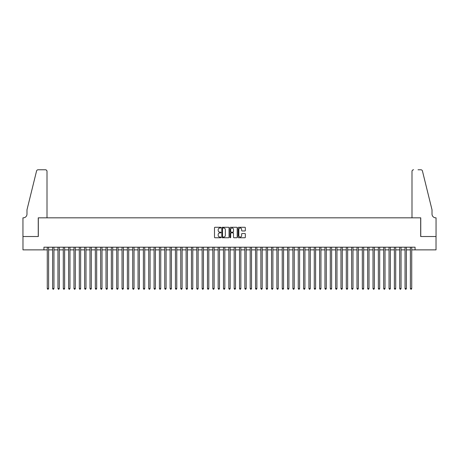 <?xml version="1.0" encoding="UTF-8"?>
<svg xmlns="http://www.w3.org/2000/svg" width="459" height="459" viewBox="0 0 459 459"><rect width="100%" height="100%" fill="white"/><g stroke="black" fill="none" stroke-linecap="round" stroke-linejoin="round"><path stroke-width="0.69" d="M220.957 227.641A0.367 0.367 0 0 0 220.59 227.274L215.019 227.274A0.522 0.522 0 0 0 214.496 227.802L214.496 237.234A0.522 0.522 0 0 0 215.019 237.756L220.59 237.756A0.367 0.367 0 0 0 220.957 237.389A0.367 0.367 0 0 0 220.59 237.028L219.867 237.028A1.675 1.675 0 0 1 218.191 235.347L218.191 234.56A1.675 1.675 0 0 1 219.867 232.885L220.59 232.885A0.367 0.367 0 0 0 220.957 232.518A0.367 0.367 0 0 0 220.59 232.151L219.867 232.151A1.675 1.675 0 0 1 218.191 230.475L218.191 229.689A1.675 1.675 0 0 1 219.867 228.008L220.59 228.008A0.367 0.367 0 0 0 220.957 227.641M244.819 230.969A0.522 0.522 0 0 0 245.341 230.447L245.341 227.802A0.522 0.522 0 0 0 244.819 227.274L238.634 227.274A0.522 0.522 0 0 0 238.112 227.802L238.112 237.234A0.522 0.522 0 0 0 238.634 237.756L244.819 237.756A0.522 0.522 0 0 0 245.341 237.234L245.341 234.038A0.522 0.522 0 0 0 244.819 233.511L242.174 233.511A0.522 0.522 0 0 0 241.646 234.038L241.646 235.622A1.4 1.4 0 0 1 240.246 237.028A1.4 1.4 0 0 1 238.841 235.622L238.841 229.414A1.4 1.4 0 0 1 240.246 228.008A1.4 1.4 0 0 1 241.646 229.414L241.646 230.447A0.522 0.522 0 0 0 242.174 230.969L244.819 230.969M43.938 249.874L22.979 249.874L22.979 236.523L38.326 236.523L38.326 217.83L420.673 217.83L420.673 236.523L436.021 236.523L436.021 249.874L415.062 249.874L415.062 247.2L43.938 247.2L43.938 249.874L47.271 249.874M229.041 227.802A0.522 0.522 0 0 0 228.519 227.274L222.334 227.274A0.522 0.522 0 0 0 221.806 227.802L221.806 237.234A0.522 0.522 0 0 0 222.334 237.756L228.519 237.756A0.522 0.522 0 0 0 229.041 237.234L229.041 227.802M230.481 227.274L236.666 227.274A0.522 0.522 0 0 1 237.194 227.802L237.194 237.234A0.522 0.522 0 0 1 236.666 237.756L234.021 237.756A0.522 0.522 0 0 1 233.499 237.234L233.499 233.407A0.522 0.522 0 0 0 232.971 232.885L231.216 232.885A0.522 0.522 0 0 0 230.693 233.407L230.693 237.389A0.367 0.367 0 0 1 230.326 237.756A0.367 0.367 0 0 1 229.959 237.389L229.959 227.802A0.522 0.522 0 0 1 230.481 227.274M48.608 249.874L52.613 249.874M53.95 249.874L57.954 249.874M59.291 249.874L63.296 249.874M64.627 249.874L68.632 249.874M69.969 249.874L73.974 249.874M75.31 249.874L79.315 249.874M80.646 249.874L84.651 249.874M85.988 249.874L89.993 249.874M91.33 249.874L95.334 249.874M96.671 249.874L100.676 249.874M102.007 249.874L106.012 249.874M107.349 249.874L111.353 249.874M112.69 249.874L116.695 249.874M118.026 249.874L122.031 249.874M123.368 249.874L127.373 249.874M128.709 249.874L132.714 249.874M134.045 249.874L138.056 249.874M139.387 249.874L143.392 249.874M144.728 249.874L148.733 249.874M150.07 249.874L154.075 249.874M155.406 249.874L159.411 249.874M160.748 249.874L164.752 249.874M166.089 249.874L170.094 249.874M171.425 249.874L175.436 249.874M176.767 249.874L180.771 249.874M182.108 249.874L186.113 249.874M187.45 249.874L191.455 249.874M192.786 249.874L196.791 249.874M198.127 249.874L202.132 249.874M203.469 249.874L207.474 249.874M208.805 249.874L212.815 249.874M214.146 249.874L218.151 249.874M219.488 249.874L223.493 249.874M224.83 249.874L228.834 249.874M230.166 249.874L234.17 249.874M235.507 249.874L239.512 249.874M240.849 249.874L244.854 249.874M246.185 249.874L250.195 249.874M251.526 249.874L255.531 249.874M256.868 249.874L260.873 249.874M262.209 249.874L266.214 249.874M267.545 249.874L271.55 249.874M272.887 249.874L276.892 249.874M278.229 249.874L282.233 249.874M283.564 249.874L287.575 249.874M288.906 249.874L292.911 249.874M294.248 249.874L298.252 249.874M299.589 249.874L303.594 249.874M304.925 249.874L308.93 249.874M310.267 249.874L314.272 249.874M315.608 249.874L319.613 249.874M320.944 249.874L324.955 249.874M326.286 249.874L330.291 249.874M331.627 249.874L335.632 249.874M336.969 249.874L340.974 249.874M342.305 249.874L346.31 249.874M347.647 249.874L351.651 249.874M352.988 249.874L356.993 249.874M358.324 249.874L362.329 249.874M363.666 249.874L367.67 249.874M369.007 249.874L373.012 249.874M374.349 249.874L378.354 249.874M379.685 249.874L383.69 249.874M385.026 249.874L389.031 249.874M390.368 249.874L394.373 249.874M395.704 249.874L399.709 249.874M401.046 249.874L405.05 249.874M406.387 249.874L410.392 249.874M411.729 249.874L415.062 249.874M222.908 228.008A0.367 0.367 0 0 0 222.54 228.375L222.54 236.66A0.367 0.367 0 0 0 222.908 237.028L223.671 237.028A1.675 1.675 0 0 0 225.346 235.347L225.346 229.689A1.675 1.675 0 0 0 223.671 228.008L222.908 228.008M233.499 229.437A1.4 1.4 0 0 0 232.093 228.037A1.4 1.4 0 0 0 230.693 229.437L230.693 231.629A0.522 0.522 0 0 0 231.216 232.151L232.971 232.151A0.522 0.522 0 0 0 233.499 231.629L233.499 229.437M48.608 247.2L48.608 288.533L47.271 288.533L47.271 247.2M48.608 288.533L48.206 289.227L47.673 289.227L47.271 288.533M47.007 217.83L47.007 171.373A1.601 1.601 0 0 0 45.407 169.773L38.114 169.773A1.601 1.601 0 0 0 36.559 170.989L26.983 209.82L26.983 214.095A3.735 3.735 0 0 1 23.243 217.83L22.95 217.83L22.95 236.523L38.246 236.523L38.246 217.83L47.007 217.83L47.007 171.373C46.904 170.409 46.37 169.876 45.407 169.773L40.971 169.773M36.559 170.989C36.967 170.111 36.967 170.111 36.559 170.989C36.967 170.111 36.967 170.111 36.559 170.989M26.983 214.095A3.735 3.735 0 0 1 23.243 217.83M411.993 217.83L411.993 171.373L411.993 217.83L420.754 217.83L420.754 236.523L436.05 236.523L436.05 217.83L435.757 217.83A3.735 3.735 0 0 1 432.017 214.095A3.735 3.735 0 0 0 435.757 217.83M429.079 197.915L422.441 170.989L432.017 209.82L432.017 214.095M418.029 169.773L420.886 169.773A1.601 1.601 0 0 1 422.441 170.989C422.033 170.111 422.033 170.111 422.441 170.989C422.033 170.111 422.033 170.111 422.441 170.989M413.593 169.773A1.601 1.601 0 0 0 411.993 171.373C412.096 170.409 412.63 169.876 413.593 169.773M53.95 247.2L53.95 288.533L52.613 288.533L52.613 247.2M53.95 288.533L53.548 289.227L53.014 289.227L52.613 288.533M59.291 247.2L59.291 288.533L57.954 288.533L57.954 247.2M59.291 288.533L58.89 289.227L58.356 289.227L57.954 288.533M64.627 247.2L64.627 288.533L63.296 288.533L63.296 247.2M64.627 288.533L64.226 289.227L63.692 289.227L63.296 288.533M69.969 247.2L69.969 288.533L68.632 288.533L68.632 247.2M69.969 288.533L69.567 289.227L69.034 289.227L68.632 288.533M75.31 247.2L75.31 288.533L73.974 288.533L73.974 247.2M75.31 288.533L74.909 289.227L74.375 289.227L73.974 288.533M80.646 247.2L80.646 288.533L79.315 288.533L79.315 247.2M80.646 288.533L80.25 289.227L79.711 289.227L79.315 288.533M85.988 247.2L85.988 288.533L84.651 288.533L84.651 247.2M85.988 288.533L85.586 289.227L85.053 289.227L84.651 288.533M91.33 247.2L91.33 288.533L89.993 288.533L89.993 247.2M91.33 288.533L90.928 289.227L90.394 289.227L89.993 288.533M96.671 247.2L96.671 288.533L95.334 288.533L95.334 247.2M96.671 288.533L96.27 289.227L95.736 289.227L95.334 288.533M102.007 247.2L102.007 288.533L100.676 288.533L100.676 247.2M102.007 288.533L101.605 289.227L101.072 289.227L100.676 288.533M107.349 247.2L107.349 288.533L106.012 288.533L106.012 247.2M107.349 288.533L106.947 289.227L106.413 289.227L106.012 288.533M112.69 247.2L112.69 288.533L111.353 288.533L111.353 247.2M112.69 288.533L112.289 289.227L111.755 289.227L111.353 288.533M118.026 247.2L118.026 288.533L116.695 288.533L116.695 247.2M118.026 288.533L117.63 289.227L117.091 289.227L116.695 288.533M123.368 247.2L123.368 288.533L122.031 288.533L122.031 247.2M123.368 288.533L122.966 289.227L122.433 289.227L122.031 288.533M128.709 247.2L128.709 288.533L127.373 288.533L127.373 247.2M128.709 288.533L128.308 289.227L127.774 289.227L127.373 288.533M134.045 247.2L134.045 288.533L132.714 288.533L132.714 247.2M134.045 288.533L133.649 289.227L133.116 289.227L132.714 288.533M139.387 247.2L139.387 288.533L138.056 288.533L138.056 247.2M139.387 288.533L138.985 289.227L138.452 289.227L138.056 288.533M144.728 247.2L144.728 288.533L143.392 288.533L143.392 247.2M144.728 288.533L144.327 289.227L143.793 289.227L143.392 288.533M150.07 247.2L150.07 288.533L148.733 288.533L148.733 247.2M150.07 288.533L149.668 289.227L149.135 289.227L148.733 288.533M155.406 247.2L155.406 288.533L154.075 288.533L154.075 247.2M155.406 288.533L155.01 289.227L154.471 289.227L154.075 288.533M160.748 247.2L160.748 288.533L159.411 288.533L159.411 247.2M160.748 288.533L160.346 289.227L159.812 289.227L159.411 288.533M166.089 247.2L166.089 288.533L164.752 288.533L164.752 247.2M166.089 288.533L165.688 289.227L165.154 289.227L164.752 288.533M171.425 247.2L171.425 288.533L170.094 288.533L170.094 247.2M171.425 288.533L171.029 289.227L170.496 289.227L170.094 288.533M176.767 247.2L176.767 288.533L175.436 288.533L175.436 247.2M176.767 288.533L176.365 289.227L175.831 289.227L175.436 288.533M182.108 247.2L182.108 288.533L180.771 288.533L180.771 247.2M182.108 288.533L181.707 289.227L181.173 289.227L180.771 288.533M187.45 247.2L187.45 288.533L186.113 288.533L186.113 247.2M187.45 288.533L187.048 289.227L186.515 289.227L186.113 288.533M192.786 247.2L192.786 288.533L191.455 288.533L191.455 247.2M192.786 288.533L192.39 289.227L191.851 289.227L191.455 288.533M198.127 247.2L198.127 288.533L196.791 288.533L196.791 247.2M198.127 288.533L197.726 289.227L197.192 289.227L196.791 288.533M203.469 247.2L203.469 288.533L202.132 288.533L202.132 247.2M203.469 288.533L203.067 289.227L202.534 289.227L202.132 288.533M208.805 247.2L208.805 288.533L207.474 288.533L207.474 247.2M208.805 288.533L208.409 289.227L207.875 289.227L207.474 288.533M214.146 247.2L214.146 288.533L212.815 288.533L212.815 247.2M214.146 288.533L213.745 289.227L213.211 289.227L212.815 288.533M219.488 247.2L219.488 288.533L218.151 288.533L218.151 247.2M219.488 288.533L219.086 289.227L218.553 289.227L218.151 288.533M224.83 247.2L224.83 288.533L223.493 288.533L223.493 247.2M224.83 288.533L224.428 289.227L223.894 289.227L223.493 288.533M230.166 247.2L230.166 288.533L228.834 288.533L228.834 247.2M230.166 288.533L229.77 289.227L229.23 289.227L228.834 288.533M235.507 247.2L235.507 288.533L234.17 288.533L234.17 247.2M235.507 288.533L235.106 289.227L234.572 289.227L234.17 288.533M240.849 247.2L240.849 288.533L239.512 288.533L239.512 247.2M240.849 288.533L240.447 289.227L239.914 289.227L239.512 288.533M246.185 247.2L246.185 288.533L244.854 288.533L244.854 247.2M246.185 288.533L245.789 289.227L245.255 289.227L244.854 288.533M251.526 247.2L251.526 288.533L250.195 288.533L250.195 247.2M251.526 288.533L251.125 289.227L250.591 289.227L250.195 288.533M256.868 247.2L256.868 288.533L255.531 288.533L255.531 247.2M256.868 288.533L256.466 289.227L255.933 289.227L255.531 288.533M262.209 247.2L262.209 288.533L260.873 288.533L260.873 247.2M262.209 288.533L261.808 289.227L261.274 289.227L260.873 288.533M267.545 247.2L267.545 288.533L266.214 288.533L266.214 247.2M267.545 288.533L267.149 289.227L266.61 289.227L266.214 288.533M272.887 247.2L272.887 288.533L271.55 288.533L271.55 247.2M272.887 288.533L272.485 289.227L271.952 289.227L271.55 288.533M278.229 247.2L278.229 288.533L276.892 288.533L276.892 247.2M278.229 288.533L277.827 289.227L277.293 289.227L276.892 288.533M283.564 247.2L283.564 288.533L282.233 288.533L282.233 247.2M283.564 288.533L283.169 289.227L282.635 289.227L282.233 288.533M288.906 247.2L288.906 288.533L287.575 288.533L287.575 247.2M288.906 288.533L288.504 289.227L287.971 289.227L287.575 288.533M294.248 247.2L294.248 288.533L292.911 288.533L292.911 247.2M294.248 288.533L293.846 289.227L293.312 289.227L292.911 288.533M299.589 247.2L299.589 288.533L298.252 288.533L298.252 247.2M299.589 288.533L299.188 289.227L298.654 289.227L298.252 288.533M304.925 247.2L304.925 288.533L303.594 288.533L303.594 247.2M304.925 288.533L304.529 289.227L303.99 289.227L303.594 288.533M310.267 247.2L310.267 288.533L308.93 288.533L308.93 247.2M310.267 288.533L309.865 289.227L309.332 289.227L308.93 288.533M315.608 247.2L315.608 288.533L314.272 288.533L314.272 247.2M315.608 288.533L315.207 289.227L314.673 289.227L314.272 288.533M320.944 247.2L320.944 288.533L319.613 288.533L319.613 247.2M320.944 288.533L320.548 289.227L320.015 289.227L319.613 288.533M326.286 247.2L326.286 288.533L324.955 288.533L324.955 247.2M326.286 288.533L325.884 289.227L325.351 289.227L324.955 288.533M331.627 247.2L331.627 288.533L330.291 288.533L330.291 247.2M331.627 288.533L331.226 289.227L330.692 289.227L330.291 288.533M336.969 247.2L336.969 288.533L335.632 288.533L335.632 247.2M336.969 288.533L336.567 289.227L336.034 289.227L335.632 288.533M342.305 247.2L342.305 288.533L340.974 288.533L340.974 247.2M342.305 288.533L341.909 289.227L341.37 289.227L340.974 288.533M347.647 247.2L347.647 288.533L346.31 288.533L346.31 247.2M347.647 288.533L347.245 289.227L346.711 289.227L346.31 288.533M352.988 247.2L352.988 288.533L351.651 288.533L351.651 247.2M352.988 288.533L352.587 289.227L352.053 289.227L351.651 288.533M358.324 247.2L358.324 288.533L356.993 288.533L356.993 247.2M358.324 288.533L357.928 289.227L357.395 289.227L356.993 288.533M363.666 247.2L363.666 288.533L362.329 288.533L362.329 247.2M363.666 288.533L363.264 289.227L362.73 289.227L362.329 288.533M369.007 247.2L369.007 288.533L367.67 288.533L367.67 247.2M369.007 288.533L368.606 289.227L368.072 289.227L367.67 288.533M374.349 247.2L374.349 288.533L373.012 288.533L373.012 247.2M374.349 288.533L373.947 289.227L373.414 289.227L373.012 288.533M379.685 247.2L379.685 288.533L378.354 288.533L378.354 247.2M379.685 288.533L379.289 289.227L378.75 289.227L378.354 288.533M385.026 247.2L385.026 288.533L383.69 288.533L383.69 247.2M385.026 288.533L384.625 289.227L384.091 289.227L383.69 288.533M390.368 247.2L390.368 288.533L389.031 288.533L389.031 247.2M390.368 288.533L389.966 289.227L389.433 289.227L389.031 288.533M395.704 247.2L395.704 288.533L394.373 288.533L394.373 247.2M395.704 288.533L395.308 289.227L394.774 289.227L394.373 288.533M401.046 247.2L401.046 288.533L399.709 288.533L399.709 247.2M401.046 288.533L400.644 289.227L400.11 289.227L399.709 288.533M406.387 247.2L406.387 288.533L405.05 288.533L405.05 247.2M406.387 288.533L405.986 289.227L405.452 289.227L405.05 288.533M411.729 247.2L411.729 288.533L410.392 288.533L410.392 247.2M411.729 288.533L411.327 289.227L410.794 289.227L410.392 288.533"/></g></svg>
